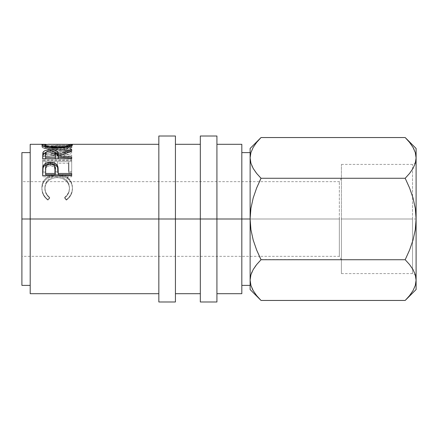 <?xml version="1.0" encoding="UTF-8"?>
<svg xmlns="http://www.w3.org/2000/svg" width="438" height="438" viewBox="0 0 438 438"><rect width="100%" height="100%" fill="white"/><g stroke="black" fill="none" stroke-linecap="round" stroke-linejoin="round"><path stroke-width="0.33" stroke-dasharray="2.19 1.64" d="M405.188 300.452L409.579 295.606L413.029 290.613L415.295 285.439L416.1 280.09L416.1 289.54L416.1 219L412.508 219L412.508 164.403L412.508 273.597L412.508 219L339.335 219L339.335 256.345L339.335 219L341.41 219L341.41 273.597L341.41 219L412.508 219L412.508 273.597L412.508 219L341.41 219L341.41 164.403L341.41 273.597L341.41 178.063L341.41 219L412.508 219L412.508 164.403L412.508 219L416.1 219L416.1 275.672L416.1 148.46L416.1 157.91L415.317 152.638L413.067 147.453L409.585 142.405L413.029 147.387M158.835 219L158.835 136.01L158.835 219L21.9 219L21.9 152.61L21.9 219L339.335 219L339.335 256.345L339.335 219L21.9 219L21.9 256.345L21.9 219L339.335 219L21.9 219L21.9 181.655L21.9 285.39L21.9 181.655L21.9 256.345L21.9 219L30.2 219L30.2 144.31L30.2 219L158.835 219L158.835 144.31L158.835 293.69L158.835 156.897L158.835 219L175.43 219L158.835 219L158.835 301.99L158.835 219M175.43 136.01L175.43 293.69L175.43 219L200.325 219L200.325 136.01L200.325 219L175.43 219L175.43 301.99L175.43 136.01M216.925 219L200.325 219L200.325 144.31L200.325 293.69L200.325 156.897L200.325 219L216.925 219L216.925 144.31L216.925 293.69L216.925 219L241.82 219L241.82 152.61L241.82 219L216.925 219L216.925 301.99L216.925 219M259.668 181.075L256.641 187.973L253.175 198.014L250.919 208.357L250.12 219L250.12 280.09L250.93 274.741L250.12 280.09L250.12 289.54L250.12 219L241.82 219L241.82 293.69L241.82 144.31L241.82 285.39L241.82 219L241.82 285.39L241.82 219L250.12 219L250.12 148.46L250.12 157.91L250.93 152.561L250.12 157.91L250.12 285.39L250.12 152.61L250.12 285.39L250.12 219L250.908 229.567L253.164 239.947L256.652 250.054L259.395 256.345L21.9 256.345M46.253 144.337L67.972 144.337M71.695 149.303L50.748 146.095L71.695 145.542L71.695 145.109L42.645 145.772L66.483 149.194L42.645 154.51L71.695 156.547L71.695 155.145L50.792 153.749L71.695 149.095L71.695 151.039L50.748 148.121L50.748 146.095L71.695 149.095L71.695 151.241L71.695 149.303L50.792 153.749L50.792 155.561L71.695 151.241L71.695 149.303M68.717 163.237L57.542 163.237L57.542 172.714L54.564 172.714L54.564 163.237L45.629 163.237L45.629 172.714L42.645 172.714L42.645 160.007L42.645 161.644L71.695 161.644L71.695 172.714L68.717 172.714L68.717 161.638L68.717 163.237L68.717 161.638L57.542 161.638L57.542 172.714L57.542 171.389L54.564 171.389L54.564 172.714L54.564 161.638L54.564 163.237L54.564 161.638L45.629 161.638L45.629 172.714L45.629 171.389L42.645 171.389L42.645 172.714L45.629 172.714L45.629 161.638L45.629 163.237L54.564 163.237L54.564 172.714L57.542 172.714L57.542 161.638L57.542 163.237L68.717 163.237L68.717 172.714L71.695 172.714L71.695 160.007L71.695 161.644L42.645 161.644L42.645 160.007L42.645 171.389L45.629 171.389L45.629 161.638L54.564 161.638L54.564 171.389L57.542 171.389L57.542 161.638L68.717 161.638L68.717 171.389L71.695 171.389L71.695 160.007L42.645 160.007L71.695 160.007L71.695 172.714L71.695 171.389L68.717 171.389L68.717 172.714L68.717 171.389M47.255 199.087L47.977 199.624L49.724 197.434L47.616 195.397L46.072 192.972L45.169 190.311L44.933 186.457L45.755 183.232L48.333 179.596L52.357 177.209L57.197 176.432L62.076 177.22L66.105 179.662L68.667 183.347L69.461 187.738L69.166 190.431L68.229 193.038L66.669 195.408L64.616 197.434L66.346 199.624L68.98 197.22L70.923 194.302L72.084 191.077L72.44 187.754L72.16 184.748L71.257 181.907L69.637 179.388L67.359 177.319L65.076 175.983L62.525 175.025L58.407 174.357L53.983 174.532L51.082 175.233L46.138 178.069L44.271 180.073L42.913 182.422L42.141 185.006L41.922 188.554L42.256 191.056L43.389 194.291L45.328 197.226L47.255 199.087M339.335 219L339.335 181.655L339.335 219L341.41 219L341.41 164.403L341.41 219L339.335 219L339.335 181.655L339.335 219M30.2 293.69L30.2 219L30.2 293.69M30.2 219L30.2 152.61L30.2 219M260.96 259.575L405.188 259.729L409.579 250.027L413.045 239.986L415.301 229.643L416.1 219L416.1 275.672L416.1 162.328L416.1 280.09L415.295 285.439L413.029 290.613L409.579 295.606M256.641 264.579L255.912 265.51M256.717 295.694L260.068 299.472M250.903 285.362L253.159 290.547L256.635 295.595L261.032 300.452M250.919 285.406L252.107 288.522M253.191 147.387L250.93 152.561L253.191 147.387L256.641 142.394L253.191 147.387M260.041 138.556L259.657 138.961M341.41 259.937L339.335 256.345L259.395 256.345L256.652 250.054L253.164 239.947L250.908 229.567L250.12 219L250.919 208.357L253.175 198.014L256.641 187.973L261.032 178.271L405.188 178.271L409.568 187.946L413.056 198.053L415.312 208.433L413.056 198.053L409.568 187.946L405.188 178.271L261.032 178.271L256.635 173.41L253.159 168.367L256.635 173.41L260.949 178.441M250.919 163.221L252.069 166.259M409.393 142.164L406.574 138.966M415.306 152.594L414.113 149.478M413.067 147.453L409.585 142.405L405.188 137.548M406.196 299.428L406.579 299.023M341.41 273.597L412.508 273.597L415.448 275.294L413.067 269.633L409.585 264.59L405.188 259.729L409.579 250.027L413.045 239.986L415.301 229.643L416.1 219L416.1 157.844M415.295 163.259L416.1 157.91L415.295 163.259L413.029 168.433L415.295 163.259M409.579 173.421L413.029 168.433L409.579 173.421L405.188 178.271L409.579 173.421M253.159 290.547L256.635 295.595L253.191 290.613M416.1 275.672L415.448 275.294L413.067 269.633L409.585 264.59L405.188 259.729L261.032 259.729M415.317 285.362L413.067 290.547M250.903 152.638L253.159 147.453M250.919 163.226L251.894 165.86M261.032 137.548L256.641 142.394M67.967 177.779L71.389 182.208L72.44 187.754C72.445 192.528 70.414 196.487 66.346 199.624L66.346 200.166L66.346 199.624L64.616 197.434L64.616 198.031L64.616 197.434C67.808 194.795 69.418 191.565 69.461 187.738L69.461 188.608L69.461 187.738C69.029 180.752 64.939 176.985 57.197 176.432L57.197 177.614L57.197 176.432C49.527 176.957 45.421 180.675 44.884 187.573L44.884 188.45C45.426 181.743 49.532 178.129 57.197 177.614C64.933 178.14 69.023 181.808 69.461 188.608C69.423 192.331 67.808 195.474 64.616 198.031L66.346 200.166C70.414 197.105 72.445 193.262 72.44 188.625C72.538 184.42 70.847 181.036 67.359 178.48C64.375 176.487 60.92 175.512 57 175.556C48.684 175.26 41.479 181.25 41.9 188.592C41.878 193.267 43.904 197.122 47.977 200.166L49.724 198.031L49.724 197.434L49.724 198.031C46.477 195.447 44.868 192.255 44.884 188.45L44.884 187.573C44.879 191.499 46.488 194.784 49.724 197.434L47.977 199.624C43.899 196.492 41.873 192.523 41.9 187.721C41.446 180.226 48.695 173.995 57 174.319C60.915 174.269 64.37 175.271 67.359 177.319L67.359 178.48L67.359 177.319M57 175.556L57 174.319L57 175.556L62.525 176.251L66.253 177.784L69.637 180.489L71.728 184.091L72.423 187.886L72.084 191.855L70.923 194.987L68.98 197.828L66.346 200.166L64.616 198.031L66.669 196.06L68.229 193.76L69.166 191.225L69.418 187.508L68.667 184.332L66.105 180.757L62.076 178.381L59.688 177.795L55.96 177.658L52.357 178.37L48.333 180.691L46.253 183.259L45.098 186.287L44.95 189.78L46.072 193.695L47.616 196.054L49.724 198.031L47.977 200.166L47.977 199.624L47.977 200.166L45.328 197.834L43.389 194.981L42.256 191.833L41.9 187.721L43.45 182.394L46.138 179.208L51.082 176.448L57 175.556M50.792 155.561L50.792 153.749L71.695 155.145L71.695 156.919L50.792 155.561L71.695 156.919L71.695 158.277L71.695 155.145L71.695 158.277L71.695 156.547L42.645 154.51L42.645 156.306L71.695 158.277L42.645 156.306L42.645 154.324L42.645 156.306L42.645 154.324L66.483 149.194L66.483 151.132L42.645 156.12L66.483 151.132L66.483 149.194L42.645 145.843L42.645 147.874L66.483 151.132L42.645 147.874L42.645 145.772L42.645 147.874L42.645 145.772L71.695 145.109L71.695 147.163L42.645 147.803L71.695 147.163L71.695 147.584L71.695 145.109L71.695 147.584L71.695 145.542L50.748 146.095L50.748 148.121L71.695 147.584L50.748 148.121L71.695 151.039L50.792 155.561M67.77 144.343L57.159 144.589L57.159 146.659L69.653 146.385M65.996 146.385L69.461 146.894L68.607 147.584L65.985 148.411L59.71 149.292L53.65 149.216L46.948 148.006L44.939 147.042L45.793 146.489L69.746 146.385L72.44 146.878L72.44 144.819L72.44 146.878C71.646 148.444 66.598 149.522 57.296 150.114L57.296 148.148L57.296 150.114C47.966 149.555 42.836 148.487 41.9 146.905L41.9 144.847L41.9 146.905L44.66 146.385L41.966 146.746L43.072 147.803L48.777 149.391L55.801 150.097L63.149 149.774L68.065 148.86L71.367 147.765L72.44 146.878L71.334 146.44L57.159 146.659L57.159 144.589L46.598 144.348M44.671 146.385L57.159 146.659L44.588 146.385L48.377 146.385L44.884 146.894L44.884 146.456L44.884 146.894C45.557 148.115 49.697 148.936 57.285 149.353C64.802 148.925 68.859 148.104 69.461 146.894L69.461 146.456L69.461 146.894L66.028 146.385L57.154 146.484L57.154 144.409C64.791 144.14 68.897 144.283 69.461 144.83M57.285 148.148L57.285 149.353L57.285 148.148M44.884 144.83C45.492 144.283 49.582 144.14 57.154 144.409L57.154 146.484L48.366 146.385M42.645 155.452L42.645 157.215L42.645 155.452M46.078 152.221L50.414 151.745L50.414 150.853L50.414 151.745L54.838 152.232L50.414 151.745L45.662 152.342M58.287 156.152L71.695 151.614L71.695 149.686L71.695 151.614L58.287 156.152M71.695 150.951L71.695 152.84L71.695 151.614L71.695 152.84L58.287 157.779L58.287 156.032L58.287 157.779L71.695 152.84L71.695 150.951M58.287 158.693L58.287 157.779L58.287 158.912L71.695 158.912L71.695 157.193L71.695 158.912L58.287 158.693M42.645 157.215L42.645 160.368L71.695 160.368L71.695 158.693L71.695 160.368L71.695 158.912L71.695 160.368L42.645 160.368L42.645 158.693M55.226 154.937L55.347 156.163C55.872 154.176 54.23 153.032 50.408 152.747L53.869 153.366L55.226 154.937M49.773 152.763L50.408 152.747L50.408 150.853L50.408 152.747C46.685 153.026 45.087 154.149 45.629 156.098L46.324 153.809L49.773 152.763M45.629 158.912L45.629 154.302L45.629 158.912L55.308 158.912L45.629 158.912M58.287 173.152L58.287 174.735L58.287 173.152M71.695 174.735L71.695 176.771L71.695 175.561L71.695 176.771L42.645 176.771L42.645 171.061M71.695 175.561L71.695 176.771L42.645 176.771L42.645 172.391M42.875 168.466L42.798 169.019M55.254 169.079L55.374 170.919C55.883 167.913 54.241 166.161 50.452 165.657L53.885 166.648L54.608 167.365L55.254 169.079M49.828 165.684L50.452 165.657L50.452 164.135L50.452 165.657C46.729 166.133 45.125 167.836 45.629 170.754L46.362 167.3L48.07 166.095L49.828 165.684M45.629 174.735L45.629 169.375L45.629 174.735M65.996 144.31L48.377 144.31M200.325 301.99L200.325 219L200.325 301.99M341.41 219L341.41 178.063L341.41 219M341.41 178.063L339.335 181.655L21.9 181.655M341.41 164.403L412.508 164.403L416.1 162.328"/><path stroke-width="0.66" d="M260.96 259.575L259.395 256.345L261.032 259.729L256.641 264.579L261.032 259.729L256.641 250.027L253.175 239.986L250.919 229.643L250.12 219L250.908 208.433L253.164 198.053L256.652 187.946L261.032 178.271L256.641 173.421L253.191 168.433L250.93 163.259L250.12 157.91L250.12 148.46L250.12 219L241.82 219L241.82 144.31L241.82 293.69L241.82 219L200.325 219L200.325 136.01L200.325 219L30.2 219L30.2 144.31L30.2 219L21.9 219L21.9 285.39L21.9 152.61L21.9 219L158.835 219L158.835 136.01L158.835 219L175.43 219L175.43 136.01L175.43 219L216.925 219L216.925 136.01L216.925 219L250.12 219L250.12 289.54L250.12 280.09L250.919 285.406M42.645 171.061L43.083 167.65L42.645 175.561L42.825 167.354L44.063 164.589L46.811 162.914L51.695 162.449L55.215 163.396L57.427 165.487L58.084 167.634L58.287 173.47L71.695 173.47L71.695 175.561L42.645 175.561L71.695 175.561L71.695 174.735L58.287 174.735L71.695 174.735M42.645 158.693L42.897 152.621L43.986 151.219L45.662 150.437L49.144 149.856L53.978 150.13L56.694 151.099L57.515 151.8L58.287 154.357L71.695 149.686L71.695 150.951L58.287 156.032L58.287 157.193L71.695 157.193L71.695 158.693L42.645 158.693L71.695 158.693L71.695 157.193L58.287 157.193L58.287 158.693L58.287 156.032L71.695 150.951L71.695 149.686L58.287 154.357C58.665 151.532 56.037 150.02 50.414 149.829C46.538 149.84 44.079 150.65 43.044 152.243L42.645 158.693L43.044 152.243L43.044 154.099L46.078 152.221L43.209 153.831L42.645 157.215M46.253 144.337L41.9 144.847L42.957 144.37L46.253 144.337M41.971 145.038L41.9 144.847C42.836 146.473 47.972 147.573 57.296 148.148L48.777 147.403L43.072 145.772L41.971 145.038M58.796 148.126L57.296 148.148C66.598 147.535 71.64 146.423 72.44 144.819L71.367 145.734L68.065 146.856L58.796 148.126M72.374 144.66L67.77 144.343L72.374 144.66M30.2 219L30.2 293.69L30.2 219M252.014 271.861L250.919 274.779M250.125 279.8L250.903 274.823L253.159 269.633L256.635 264.59L253.175 269.594L255.912 265.51M260.068 299.472L256.717 295.694M252.107 288.522L253.054 290.367M406.579 299.023L409.579 295.606L405.188 300.452L261.032 300.452L256.641 295.606L253.191 290.613L250.93 285.439L250.12 280.09L250.903 285.362M256.367 173.076L253.191 168.433L250.93 163.259L250.12 157.91L250.12 280.09L250.903 274.823L253.159 269.633L256.635 264.59L261.032 259.729L256.641 264.579M259.657 138.961L260.041 138.556M250.903 152.638L250.12 157.91L250.903 163.177L250.12 157.91L250.903 152.638L253.159 147.453L256.635 142.405L261.032 137.548L405.188 137.548L409.579 142.394L413.029 147.387L415.295 152.561L416.1 157.91L416.1 289.54L416.1 148.46L416.1 157.91L415.317 163.177L413.067 168.367L409.585 173.41L405.188 178.271L409.579 187.973L413.045 198.014L415.301 208.357L416.1 219L415.312 229.567L413.056 239.947L409.568 250.054L405.188 259.729L409.579 264.579L413.029 269.567L415.295 274.741L416.1 280.09L415.317 285.362L413.067 290.547L409.585 295.595L406.196 299.428M260.949 178.441L259.668 181.075M251.894 165.86L252.069 166.259M406.574 138.966L409.393 142.164M413.029 147.387L415.295 152.561L416.1 157.91L415.306 152.594M414.113 149.478L413.067 147.453M416.1 280.386L415.317 274.823L416.1 280.09L415.317 285.362M261.032 259.729L405.188 259.729L261.032 259.729L256.641 250.027L253.175 239.986L250.919 229.643L250.12 219L250.908 208.433L253.164 198.053L256.652 187.946L261.032 178.271L405.188 178.271L409.579 187.973L413.045 198.014L415.301 208.357L416.1 219L415.312 208.433L416.1 219L415.312 229.567L413.056 239.947L409.568 250.054L405.188 259.729L409.579 264.579L413.029 269.567L415.295 274.741L416.1 280.09M250.12 289.54L261.032 300.452L405.188 300.452L416.1 289.54M251.921 272.069L250.919 274.774M413.067 290.547L409.585 295.595M253.191 290.613L250.93 285.439L250.12 280.09M253.159 147.453L256.635 142.405M416.1 157.91L415.317 163.177L413.067 168.367L409.585 173.41L405.188 178.271L261.032 178.271L256.641 173.421M416.1 148.46L405.188 137.548L261.032 137.548L250.12 148.46M67.359 177.319L67.967 177.779M68.717 171.389L68.717 163.237M57.285 147.365L57.285 148.148L57.285 147.365C49.702 146.933 45.563 146.089 44.884 144.83L44.884 146.894L44.884 144.83L45.815 145.553L49.932 146.725L57.285 147.365L65.985 146.396L68.607 145.547L69.461 144.83C68.87 146.078 64.813 146.922 57.285 147.365M69.461 146.894L69.461 144.83L69.461 146.894M69.428 144.721L67.49 144.332L48.268 144.31L44.884 144.83M50.414 150.853L50.414 149.829L50.414 150.853M54.838 152.232L58.287 156.152L58.287 154.357L58.287 156.152L57.515 153.667L54.838 152.232M55.347 156.163L55.308 158.912L55.347 154.357L55.308 158.912L55.308 157.193L45.629 157.193L45.629 158.693L45.629 157.193L55.308 157.193L55.013 152.512L53.869 151.493L50.408 150.853C54.235 151.165 55.878 152.336 55.347 154.368M45.629 154.302L45.629 157.193L45.629 154.302C45.076 152.304 46.674 151.154 50.408 150.853L47.999 151.143L46.324 151.948L45.629 154.302M43.083 166.183L43.083 167.65C44.2 165.225 46.652 163.998 50.436 163.971L50.436 162.399C46.652 162.427 44.2 163.692 43.083 166.183M50.436 162.399L50.436 163.971C54.334 163.998 56.787 165.279 57.811 167.809L57.811 166.347C56.765 163.735 54.312 162.421 50.436 162.399M71.695 175.561L71.695 173.47L58.287 173.47L57.811 166.347L58.287 173.152L58.112 169.276L57.427 166.977L55.215 164.94L51.892 164.036L46.811 164.474L44.063 166.101L42.962 168.05L42.645 172.391M58.287 173.47L58.287 174.735L58.287 173.47M55.308 174.735L45.629 174.735L55.308 174.735L55.374 170.919L55.308 174.735M50.452 164.135C54.246 164.666 55.883 166.473 55.374 169.544L55.308 173.47L45.629 173.47L45.629 174.735L45.629 173.47L55.308 173.47L55.374 169.544L54.608 165.887L52.894 164.595L50.452 164.135L48.07 164.584L46.362 165.821L45.651 168.449L45.629 173.47L45.629 169.375C45.119 166.391 46.724 164.644 50.452 164.135M55.374 170.919L55.374 169.544M200.325 301.99L200.325 219L200.325 301.99L216.925 301.99L216.925 219L216.925 301.99M158.835 301.99L158.835 219L158.835 301.99L175.43 301.99L175.43 219L175.43 301.99M158.835 136.01L175.43 136.01M200.325 136.01L216.925 136.01M241.82 152.61L250.12 152.61M21.9 152.61L30.2 152.61M216.925 144.31L241.82 144.31M175.43 144.31L200.325 144.31M30.2 144.31L44.588 144.31M158.835 144.31L69.746 144.31M30.2 293.69L158.835 293.69M175.43 293.69L200.325 293.69M216.925 293.69L241.82 293.69M21.9 285.39L30.2 285.39M241.82 285.39L250.12 285.39"/></g></svg>
